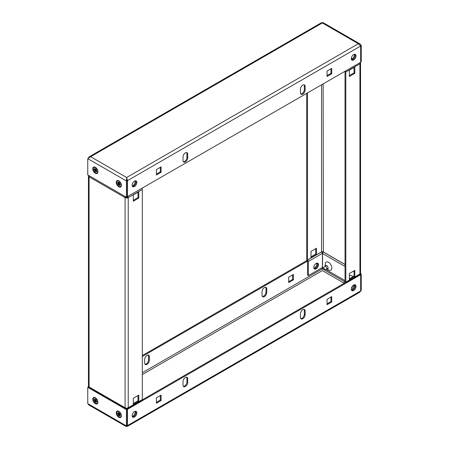 <?xml version="1.0" encoding="UTF-8"?>
<svg xmlns="http://www.w3.org/2000/svg" width="449" height="449" viewBox="0 0 449 449"><rect width="100%" height="100%" fill="white"/><g stroke="black" fill="none" stroke-linecap="round" stroke-linejoin="round"><path stroke-width="0.67" d="M354.878 284.75A3.323 1.919 -60 0 1 354.918 287.461A3.323 1.919 -60 0 1 352.869 290.032A3.323 1.919 -60 0 1 351.651 290.34M353.655 285.059A3.323 1.919 -60 0 1 355.316 284.896A3.323 1.919 -60 0 1 355.821 287.556A3.323 1.919 -60 0 1 353.655 290.481A3.323 1.919 -60 0 1 351.994 290.643A3.323 1.919 -60 0 1 351.483 287.983A3.323 1.919 -60 0 1 353.655 285.059M135.705 411.284A3.323 1.919 -60 0 1 135.75 414A3.323 1.919 -60 0 1 133.701 416.565A3.323 1.919 -60 0 1 132.477 416.874M134.481 411.593A3.323 1.919 -60 0 1 136.142 411.43A3.323 1.919 -60 0 1 136.653 414.09A3.323 1.919 -60 0 1 134.481 417.02A3.323 1.919 -60 0 1 132.825 417.183A3.323 1.919 -60 0 1 132.315 414.522A3.323 1.919 -60 0 1 134.481 411.593M303.995 309.378A3.323 1.919 -60 0 1 304.338 310.59L304.338 314.205A3.323 1.919 -60 0 1 301.992 318.274A3.323 1.919 -60 0 1 300.768 318.582M302.778 318.728A3.323 1.919 -60 0 1 301.116 318.891A3.323 1.919 -60 0 1 300.426 317.37L300.426 313.756A3.323 1.919 -60 0 1 301.874 310.411A3.323 1.919 -60 0 1 304.433 309.524A3.323 1.919 -60 0 1 305.124 311.045L305.124 314.659A3.323 1.919 -60 0 1 302.778 318.728M186.588 377.166A3.323 1.919 -60 0 1 186.93 378.378L186.93 381.992A3.323 1.919 -60 0 1 184.578 386.061A3.323 1.919 -60 0 1 183.355 386.37M185.364 386.516A3.323 1.919 -60 0 1 183.703 386.679A3.323 1.919 -60 0 1 183.012 385.158L183.012 381.543A3.323 1.919 -60 0 1 184.466 378.198A3.323 1.919 -60 0 1 187.025 377.312A3.323 1.919 -60 0 1 187.71 378.833L187.71 382.447A3.323 1.919 -60 0 1 185.364 386.516M316.781 263.148A3.323 1.919 -60 0 1 314.519 267.885A3.323 1.919 -60 0 1 313.896 268.148M314.126 268.654A3.323 1.919 120 0 0 315.299 268.339A3.323 1.919 120 0 0 317.331 263.097M265.645 287.237A3.323 1.919 -60 0 1 265.988 288.449L265.988 292.063A3.323 1.919 -60 0 1 263.636 296.132A3.323 1.919 -60 0 1 262.412 296.441M262.07 295.229A3.323 1.919 120 0 0 262.76 296.744A3.323 1.919 120 0 0 264.422 296.581A3.323 1.919 120 0 0 266.768 292.512L266.768 288.898A3.323 1.919 120 0 0 266.083 287.377A3.323 1.919 120 0 0 263.524 288.269A3.323 1.919 120 0 0 262.07 291.609L262.07 295.229M148.232 355.024A3.323 1.919 -60 0 1 148.574 356.237L148.574 359.851A3.323 1.919 -60 0 1 146.222 363.92A3.323 1.919 -60 0 1 145.005 364.229M144.662 363.017A3.323 1.919 120 0 0 145.347 364.532A3.323 1.919 120 0 0 147.008 364.369A3.323 1.919 120 0 0 149.354 360.3L149.354 356.686A3.323 1.919 120 0 0 148.67 355.165A3.323 1.919 120 0 0 146.11 356.057A3.323 1.919 120 0 0 144.662 359.396L144.662 363.017M95.345 397.763A3.654 2.11 -120 0 0 92.763 399.256A3.654 2.11 -120 0 0 95.345 403.73A3.654 2.11 -120 0 0 97.927 402.242A3.654 2.11 -120 0 0 95.345 397.763L95.345 397.763M118.828 411.323A3.654 2.11 -120 0 0 116.246 412.816A3.654 2.11 -120 0 0 118.828 417.289A3.654 2.11 -120 0 0 121.41 415.796A3.654 2.11 -120 0 0 118.828 411.323L118.828 411.323M127.202 409.202L127.202 425.467L126.422 425.921L126.422 409.651L127.202 409.202L125.389 408.152M89.413 387.38L88.537 386.875L87.751 387.324L126.422 409.651M126.657 425.877L126.657 426.056C126.147 426.752 126.068 426.707 126.422 425.921L87.751 403.595L87.751 387.324M127.202 425.467L126.573 425.832M87.751 403.595L88.88 404.992L126.214 426.55M127.202 425.422L127.393 426.382L126.657 426.056C126.147 426.752 126.068 426.707 126.422 425.921M322.303 267.548L322.169 269.366M88.61 386.561L88.341 386.718L89.278 387.077M142.311 356.461L307.548 261.06M142.311 355.557L307.015 260.465M293.382 279.862L293.382 274.44L288.685 277.151L288.685 282.573L293.382 279.862L292.596 279.407L288.685 281.669M292.596 274.889L292.596 279.407M322.085 252.372L322.764 252.765M359.89 274.199L360.463 274.53L361.249 274.075L360.39 273.581M321.899 252.147L322.578 251.754L323.274 252.153M360.463 290.8L361.249 290.346L361.249 274.075M361.249 290.346L360.626 291.081M127.393 426.382L359.829 292.187L360.659 290.958L127.477 425.579L127.477 409.314L126.697 408.859L127.628 408.321M127.477 409.314L360.659 274.687L359.879 274.238M345.23 282.69L142.277 399.863M160.315 395.552L160.315 400.07L156.404 402.332M161.096 400.525L156.404 403.236L156.404 397.814L161.096 395.098L161.096 400.525L160.315 400.07M330.952 297.036L330.952 301.554L327.04 303.81M331.738 302.003L327.04 304.719L327.04 299.292L331.738 296.581L331.738 302.003L330.952 301.554M360.659 274.687L360.659 290.958M135.705 180.807A3.323 1.919 -60 0 1 135.75 183.518A3.323 1.919 -60 0 1 133.701 186.088A3.323 1.919 -60 0 1 132.477 186.397M134.481 186.537A3.323 1.919 -60 0 1 132.825 186.7A3.323 1.919 -60 0 1 132.315 184.039A3.323 1.919 -60 0 1 134.481 181.115A3.323 1.919 -60 0 1 136.142 180.953A3.323 1.919 -60 0 1 136.653 183.613A3.323 1.919 -60 0 1 134.481 186.537M354.878 54.267A3.323 1.919 -60 0 1 354.918 56.984A3.323 1.919 -60 0 1 352.869 59.549A3.323 1.919 -60 0 1 351.651 59.857M353.655 60.003A3.323 1.919 -60 0 1 351.994 60.166A3.323 1.919 -60 0 1 351.483 57.506A3.323 1.919 -60 0 1 353.655 54.576A3.323 1.919 -60 0 1 355.316 54.413A3.323 1.919 -60 0 1 355.821 57.074A3.323 1.919 -60 0 1 353.655 60.003M186.588 152.559A3.323 1.919 -60 0 1 186.93 153.771L186.93 157.391A3.323 1.919 -60 0 1 185.729 160.445A3.323 1.919 -60 0 1 183.355 161.763M185.364 152.868A3.323 1.919 -60 0 1 187.025 152.705A3.323 1.919 -60 0 1 187.71 154.226L187.71 157.84A3.323 1.919 -60 0 1 186.262 161.185A3.323 1.919 -60 0 1 183.703 162.072A3.323 1.919 -60 0 1 183.012 160.551L183.012 156.937A3.323 1.919 -60 0 1 185.364 152.868M303.995 84.771A3.323 1.919 -60 0 1 304.338 85.983L304.338 89.604A3.323 1.919 -60 0 1 303.142 92.657A3.323 1.919 -60 0 1 300.768 93.976M302.778 85.08A3.323 1.919 -60 0 1 304.433 84.917A3.323 1.919 -60 0 1 305.124 86.438L305.124 90.053A3.323 1.919 -60 0 1 303.676 93.398A3.323 1.919 -60 0 1 301.116 94.284A3.323 1.919 -60 0 1 300.426 92.763L300.426 89.149A3.323 1.919 -60 0 1 302.778 85.08M95.345 167.286A3.654 2.11 -120 0 0 92.763 168.779A3.654 2.11 -120 0 0 95.345 173.252A3.654 2.11 -120 0 0 97.927 171.759A3.654 2.11 -120 0 0 95.345 167.286L95.345 167.286M118.828 180.846A3.654 2.11 -120 0 0 116.246 182.333A3.654 2.11 -120 0 0 118.828 186.806A3.654 2.11 -120 0 0 121.41 185.319A3.654 2.11 -120 0 0 118.828 180.846L118.828 180.846M360.463 45.854L361.249 45.405L361.249 61.676L360.659 62.013M322.578 23.079C322.926 22.293 322.853 22.248 322.343 22.944L321.607 22.618L89.171 156.813L90.647 156.712L87.751 158.654L87.751 174.925L126.422 197.246L127.202 196.797L127.202 180.526L126.657 177.501L127.477 180.638L126.697 180.189M127.202 196.752L360.659 62.282L360.659 46.017L358.353 43.733L360.12 44.008L361.249 45.405M88.374 157.919L89.171 156.813M87.751 158.654L126.422 180.981L126.422 197.246M126.657 177.501L358.353 43.733L322.343 22.944L90.647 156.712L126.657 177.501L126.422 180.981L127.202 180.526M126.657 178.405L126.831 179.634M327.04 76.498L327.04 71.071L331.738 68.36L331.738 73.782L327.04 76.498M331.738 73.782L330.952 73.333L327.04 75.595M330.952 68.815L330.952 73.333M156.404 175.015L156.404 169.593L161.096 166.876L161.096 172.304L156.404 175.015M161.096 172.304L160.315 171.849L156.404 174.111M160.315 167.331L160.315 171.849M127.477 196.909L127.477 180.638L360.659 46.017M135.66 411.278A3.323 1.919 -60 0 1 135.968 412.451A3.323 1.919 -60 0 1 132.449 416.835M135.104 411.335A3.323 1.919 -60 0 1 135.188 412.002A3.323 1.919 -60 0 1 132.219 416.33M135.66 180.801A3.323 1.919 -60 0 1 135.968 181.974A3.323 1.919 -60 0 1 132.449 186.357M135.104 180.852A3.323 1.919 -60 0 1 135.188 181.519A3.323 1.919 -60 0 1 132.219 185.852M138.006 395.552L138.006 400.974L133.308 403.685M138.006 192.189L138.006 197.611L133.308 200.321M127.359 408.478L127.398 408.225A1.162 0.673 -120 0 0 127.982 408.287L142.069 400.149A1.162 0.673 60 0 0 142.311 399.621L142.311 189.472L128.223 197.611A1.162 0.673 -120 0 0 127.898 196.668M138.792 401.428L138.792 395.098L133.308 398.263L133.308 404.588L138.792 401.428L138.006 400.974M138.792 198.06L138.792 191.734L133.308 194.9L133.308 201.225L138.792 198.06L138.006 197.611M127.437 197.156A1.106 0.64 -0 0 1 125.872 197.156L124.794 197.437L125.091 197.611A2.211 1.28 -0 0 0 128.223 197.611L127.398 197.089A1.162 0.673 60 0 1 127.101 196.853M127.982 408.287A1.162 0.673 -120 0 0 128.223 407.754A2.211 1.28 180 0 1 125.091 407.754L124.794 407.58A1.162 0.673 120 0 0 125.035 408.113A1.162 0.673 120 0 0 125.613 408.057L125.653 408.304M88.61 175.419A2.211 1.28 -0 0 0 88.436 175.918A2.211 1.28 -0 0 0 89.087 176.822L89.379 176.99A1.162 0.673 -60 0 1 89.705 176.053M125.035 408.113L89.62 387.667A1.162 0.673 -60 0 1 89.379 387.139L89.087 386.965A2.211 1.28 180 0 1 88.436 386.061L88.436 175.918M125.119 196.494A1.162 0.673 120 0 0 124.794 197.437L89.379 176.99M126.438 408.758L126.438 408.124M141.985 188.535A1.162 0.673 60 0 1 142.311 189.472M126.579 408.124L126.579 408.837M353.043 276.657A4.664 2.694 -120 0 0 352.01 275.871A4.664 2.694 -120 0 0 349.35 275.894M325.25 266.1A2.026 1.173 60 0 1 326.664 265.544L326.664 265.544A2.026 1.173 60 0 1 328.096 268.025A2.026 1.173 60 0 1 326.911 268.973L328.528 269.933A4.664 2.694 -120 0 0 331.828 268.025A4.664 2.694 -120 0 0 328.528 262.311A4.664 2.694 -120 0 0 325.228 264.22L325.228 266.111M314.154 268.693A3.323 1.919 120 0 0 316.528 267.374A3.323 1.919 120 0 0 317.724 264.315A3.323 1.919 120 0 0 317.381 263.103M318.509 264.77A3.323 1.919 120 0 0 317.819 263.249A3.323 1.919 120 0 0 315.26 264.135A3.323 1.919 120 0 0 313.812 267.481A3.323 1.919 120 0 0 314.502 269.002A3.323 1.919 120 0 0 317.056 268.109A3.323 1.919 120 0 0 318.509 264.77M354.272 284.795A3.323 1.919 -60 0 1 354.356 285.463A3.323 1.919 -60 0 1 351.387 289.796M354.828 284.745A3.323 1.919 -60 0 1 355.142 285.918A3.323 1.919 -60 0 1 351.618 290.301M354.272 54.318A3.323 1.919 -60 0 1 354.356 54.986A3.323 1.919 -60 0 1 351.387 59.313M354.828 54.262A3.323 1.919 -60 0 1 355.142 55.435A3.323 1.919 -60 0 1 351.618 59.818M354.042 270.826L354.042 276.247L349.35 278.958M354.042 67.457L354.042 72.878L349.35 75.595M344.894 71.385A1.162 0.673 60 0 0 345.006 71.458L345.045 281.669M359.593 62.899A1.162 0.673 60 0 1 359.913 63.842L345.825 71.975L345.825 282.124A1.162 0.673 -120 0 1 345.584 282.651A1.162 0.673 -120 0 1 345.006 282.595L344.967 282.842M354.828 270.371L354.828 276.696L349.35 279.862L349.35 273.536L354.828 270.371M354.828 67.008L354.828 73.333L349.35 76.498L349.35 70.167L354.828 67.008M310.994 257.715L316.472 254.555L316.472 248.23L310.994 251.389L310.994 257.715M308.334 261.47L322.421 253.331L322.421 267.481L308.334 275.613L308.334 261.47A1.162 0.673 60 0 0 307.509 260.044L307.47 92.994M308.334 275.613L307.548 275.164L307.509 260.948A1.162 0.673 -120 0 1 306.689 259.528L306.689 93.443M315.692 248.679L315.692 254.1L310.994 256.811M323.258 268.053L322.562 267.649L322.562 253.505A1.162 0.673 120 0 1 323.387 252.08L323.128 83.952M322.421 253.331A1.162 0.673 -120 0 0 321.602 251.911L321.563 251.844A1.106 0.64 180 0 1 323.128 251.844M345.825 282.124L359.913 273.985L359.913 63.842A2.211 1.28 0 0 0 360.564 62.939L360.564 273.082A2.211 1.28 180 0 1 359.913 273.985A1.162 0.673 60 0 1 359.677 274.519L345.584 282.651M360.564 62.939A2.211 1.28 0 0 0 360.39 62.439M354.317 285.985L353.223 285.351M345.045 280.631L325.648 269.434M345.825 71.975A1.162 0.673 -120 0 0 345.5 71.032M345.045 281.276L344.422 281.635A1.162 0.673 60 0 0 344.181 282.168L344.181 283.297M344.422 281.635A1.162 0.673 60 0 1 345.006 281.691M354.828 73.333L354.042 72.878M316.472 254.555L315.692 254.1M354.828 276.696L354.042 276.247M119.995 414.511L119.473 414.865A0.842 0.488 -120 0 1 119.451 414.898L119.832 415.881L119.35 415.926L118.968 414.938A0.842 0.488 -120 0 0 118.968 414.938L119.782 414.399M120.629 416.863A3.126 1.807 -120 0 0 120.764 416.801A3.126 1.807 -120 0 0 121.404 415.572M118.946 416.79A3.126 1.807 -120 0 0 120.512 416.947A3.126 1.807 -120 0 0 120.989 414.438A3.126 1.807 -120 0 0 118.946 411.682A3.126 1.807 -120 0 0 117.385 411.531A3.126 1.807 -120 0 0 116.903 414.034A3.126 1.807 -120 0 0 118.946 416.79M119.765 413.535L118.418 414.253L117.655 413.815L118.963 413.563L119.35 413.018L119.832 413.619L119.451 414.163A0.842 0.488 -120 0 1 119.473 414.219L120.237 414.663L120.237 415.303L119.473 414.865M118.985 413.557L119.675 413.422M119.541 413.254L118.968 413.563A0.842 0.488 -120 0 0 118.923 413.54L118.542 412.552L118.059 412.597L118.57 412.62M119.35 415.926L119.659 415.426M118.059 412.597L118.441 413.58L119.036 413.31L118.418 413.613L117.655 413.17L117.655 413.815M119.518 414.55L118.542 415.454L118.059 414.859L119.036 413.95M118.059 414.859L119.782 413.551M119.024 411.441A3.126 1.807 -120 0 0 117.638 411.385A3.126 1.807 -120 0 0 117.515 411.464M95.48 400.003L94.172 400.255L94.935 400.699L95.553 400.396L94.576 401.299L95.059 401.9L95.441 401.355A0.842 0.488 -120 0 0 95.463 401.367A0.842 0.488 -120 0 0 95.485 401.384L96.299 400.839M97.147 403.309A3.126 1.807 -120 0 0 97.281 403.241A3.126 1.807 -120 0 0 97.921 402.012M95.463 403.236A3.126 1.807 -120 0 0 97.029 403.387A3.126 1.807 -120 0 0 97.506 400.884A3.126 1.807 -120 0 0 95.463 398.128A3.126 1.807 -120 0 0 93.903 397.971A3.126 1.807 -120 0 0 93.42 400.48A3.126 1.807 -120 0 0 95.463 403.236M95.553 400.396L96.282 399.975M96.513 400.951L95.991 401.305L96.754 401.748L96.754 401.109L95.991 400.665A0.842 0.488 -120 0 0 95.968 400.603L96.35 400.059L95.867 399.464L95.485 400.008L96.193 399.868M96.058 399.694L95.485 400.008A0.842 0.488 -120 0 0 95.441 399.98L95.059 398.993L94.576 399.038L95.087 399.066M95.991 401.305A0.842 0.488 -120 0 1 95.968 401.339L96.35 402.326L95.867 402.366L95.485 401.384M95.867 402.366L96.176 401.872M94.576 399.038L94.958 400.025L95.553 399.756L94.935 400.053L94.172 399.616L94.172 400.255M95.441 401.355L96.035 400.996M94.576 401.299L96.299 399.997M95.542 397.887A3.126 1.807 -120 0 0 94.155 397.825A3.126 1.807 -120 0 0 94.032 397.909M119.995 184.028L119.473 184.382A0.842 0.488 -120 0 1 119.451 184.416L119.832 185.403L119.35 185.443L118.968 184.46A0.842 0.488 -120 0 0 118.968 184.46L119.782 183.916M120.629 186.386A3.126 1.807 -120 0 0 120.764 186.318A3.126 1.807 -120 0 0 121.404 185.089M118.946 186.313A3.126 1.807 -120 0 0 120.512 186.464A3.126 1.807 -120 0 0 120.989 183.961A3.126 1.807 -120 0 0 118.946 181.205A3.126 1.807 -120 0 0 117.385 181.048A3.126 1.807 -120 0 0 116.903 183.557A3.126 1.807 -120 0 0 118.946 186.313M119.765 183.052L118.418 183.776L117.655 183.332L118.963 183.08L119.35 182.541L119.832 183.141L119.451 183.68A0.842 0.488 -120 0 1 119.473 183.742L120.237 184.185L120.237 184.825L119.473 184.382M118.985 183.074L119.675 182.945M119.541 182.777L118.968 183.085A0.842 0.488 -120 0 0 118.923 183.057L118.542 182.07L118.059 182.114L118.57 182.142M119.35 185.443L119.659 184.949M118.059 182.114L118.441 183.102L119.036 182.833L118.418 183.136L117.655 182.692L117.655 183.332M119.518 184.073L118.542 184.977L118.059 184.376L119.036 183.473M118.059 184.376L119.782 183.074M119.024 180.964A3.126 1.807 -120 0 0 117.638 180.902A3.126 1.807 -120 0 0 117.515 180.986M95.48 169.526L94.172 169.778L94.935 170.216L95.553 169.913L94.576 170.822L95.059 171.417L95.441 170.873A0.842 0.488 -120 0 0 95.463 170.889A0.842 0.488 -120 0 0 95.485 170.901L96.299 170.362M97.147 172.826A3.126 1.807 -120 0 0 97.281 172.764A3.126 1.807 -120 0 0 97.921 171.535M95.463 172.753A3.126 1.807 -120 0 0 97.029 172.91A3.126 1.807 -120 0 0 97.506 170.401A3.126 1.807 -120 0 0 95.463 167.645A3.126 1.807 -120 0 0 93.903 167.494A3.126 1.807 -120 0 0 93.42 169.997A3.126 1.807 -120 0 0 95.463 172.753M95.553 169.913L96.282 169.492M96.513 170.468L95.991 170.828L96.754 171.265L96.754 170.626L95.991 170.182A0.842 0.488 -120 0 0 95.968 170.126L96.35 169.582L95.867 168.981L95.485 169.526L96.193 169.385M96.058 169.217L95.485 169.526A0.842 0.488 -120 0 0 95.441 169.503L95.059 168.515L94.576 168.56L95.087 168.583M95.991 170.828A0.842 0.488 -120 0 1 95.968 170.856L96.35 171.844L95.867 171.888L95.485 170.901M95.867 171.888L96.176 171.389M94.576 168.56L94.958 169.542L95.553 169.273L94.935 169.576L94.172 169.133L94.172 169.778M95.441 170.873L96.035 170.513M94.576 170.822L96.299 169.514M95.542 167.404A3.126 1.807 -120 0 0 94.155 167.348A3.126 1.807 -120 0 0 94.032 167.426M323.791 269.647A0.971 0.561 -120 0 0 324.178 269.731A0.971 0.561 -120 0 0 324.447 269.002A0.971 0.561 -120 0 0 323.791 268.064A0.971 0.561 -120 0 0 323.224 268.087A0.971 0.561 -120 0 0 323.185 268.878A0.971 0.561 -120 0 0 323.791 269.647M323.224 268.087L324.644 266.482A1.661 0.96 60 0 1 324.79 266.364A1.661 0.96 60 0 1 325.615 266.448A1.661 0.96 60 0 1 326.704 267.913A1.661 0.96 60 0 1 326.445 269.243A1.661 0.96 60 0 1 326.277 269.305L324.178 269.731M142.311 374.539L322.343 270.595L344.181 283.207M351.651 287.517L353.234 288.432M322.303 268.811L142.311 372.732M149.354 360.3L148.574 359.851M149.354 356.686L148.574 356.237M266.768 292.512L265.988 292.063M266.768 288.898L265.988 288.449M354.014 287.074L352.431 286.159M344.506 281.585L323.954 269.72M323.628 269.535L322.303 268.766M187.71 382.447L186.93 381.992M187.71 378.833L186.93 378.378M305.124 314.659L304.338 314.205M305.124 311.045L304.338 310.59M187.71 154.226L186.93 153.771M305.124 86.438L304.338 85.983M305.124 90.053L304.338 89.604M187.71 157.84L186.93 157.391M142.311 399.621L128.223 407.754L128.223 197.611M124.794 407.58L89.379 387.139M125.091 407.754L125.091 197.611M89.087 176.822L89.087 386.965M307.47 259.977L321.563 251.844L321.563 84.855M323.426 252.012L345.045 264.495M351.365 58L352.538 58.679M323.387 252.08L345.045 264.584M322.562 253.505L345.045 266.487M353.301 271.252L354.042 271.684M307.509 260.044L321.602 251.911M322.786 22.45L360.12 44.008M138.006 400.805L133.308 403.516M326.889 268.985L328.528 269.933M352.246 58.903L351.314 58.37M354.042 276.079L349.35 278.79M326.445 269.243L328.073 268.3M324.79 266.364L326.417 265.426"/></g></svg>
